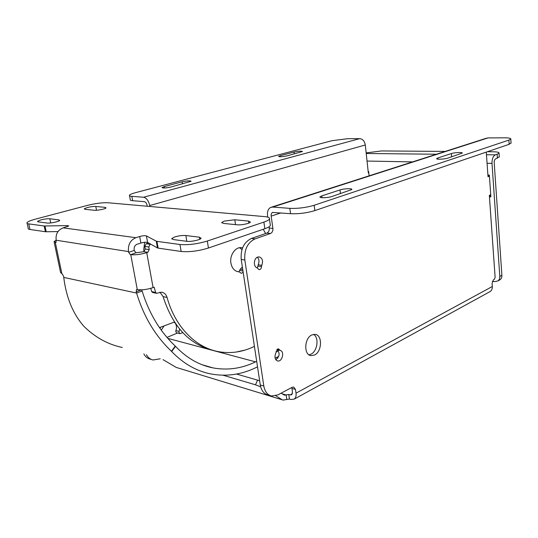 <?xml version="1.0" encoding="UTF-8"?>
<svg xmlns="http://www.w3.org/2000/svg" width="538" height="538" viewBox="0 0 538 538"><rect width="100%" height="100%" fill="white"/><g stroke="black" fill="none" stroke-linecap="round" stroke-linejoin="round"><path stroke-width="0.81" d="M257.366 268.025L257.877 266.095L261.481 266.633C261.327 268.563 260.533 269.572 259.094 269.659L256.962 267.763C253.156 266.539 253.721 258.274 257.695 257.07L259.175 256.882C262.443 258.139 263.311 260.957 261.777 265.328L258.173 264.79C259.464 261.791 259.195 259.262 257.359 257.211M308.96 354.804L310.964 354.172C317.433 351.294 319.276 337.595 313.62 334.367M311.858 334.932L315.201 334.374C322.632 335.046 322.054 351.691 314.515 355.026L310.984 355.638C303.566 354.945 304.259 338.066 311.858 334.932M276.835 349.613L280.298 350.467C284.817 351.563 282.228 362.04 277.689 360.964C274.972 359.787 274.319 357.212 275.738 353.244L277.588 349.014L278.482 348.866L279.585 349.801L277.245 349.223M280.923 212.9L271.179 216.121L272.901 228.408C273.069 230.916 272.255 232.611 270.473 233.485L255.032 238.892C247.514 242.577 244.111 249.612 244.824 259.988L263.822 386.035C264.837 391.63 267.433 394.953 271.596 396.002L277.884 394.912L292.195 387.266L293.647 387.01L295.483 389.418L296.014 393.164C296.344 395.981 295.759 397.959 294.252 399.109L290.883 399.492L289.431 399.055L283.19 400.09L176.182 367.4L282.437 399.868M489.513 291.912L490.125 291.569C491.692 290.466 492.425 288.778 492.317 286.512L492.095 283.412L493.501 279.733L494.435 279.235L495.128 277.406L489.338 195.368L490.737 194.803M489.425 176.188L488.02 176.72L486.285 152.106M280.298 350.467L279.585 349.801M261.481 266.633L261.777 265.328M263.822 386.035L260.278 384.993C261.307 390.568 263.896 393.877 268.065 394.926L270.15 395.558M260.278 384.993L241.219 259.471L244.824 259.988M255.032 238.892L251.414 238.469C243.902 242.14 240.506 249.141 241.219 259.471M251.414 238.469L266.848 233.095C268.63 232.221 269.437 230.533 269.276 228.038L269.094 226.787M271.179 216.121C270.991 214.299 271.434 213.075 272.524 212.456L290.54 213.687C298.718 214.043 306.821 213.014 314.851 210.6L314.172 205.267C306.129 207.641 298.012 208.67 289.827 208.361L290.54 213.687M267.729 217.13L267.541 215.805C267.104 211.649 268.132 208.858 270.627 207.439L272.759 207.063L289.827 208.361M271.609 207.123L485.955 138.347L488.04 137.91L504.281 137.822C508.753 137.829 510.925 138.232 510.811 139.026L508.894 140.095L509.156 144.298L314.851 210.6M487.966 175.926L489.412 175.966M295.483 389.418L291.952 388.402L291.724 387.521M275.886 359.801C279.827 356.169 280.143 352.78 276.828 349.619M291.952 388.402L292.477 392.135L291.697 394.757L290.238 394.926L292.383 393.762M258.173 264.79L257.877 266.095M511.053 142.913L509.156 144.298M281.092 393.197L284.454 395.188L288.778 394.495L290.238 394.926M314.172 205.267L508.894 140.095M321.818 195.872L340.016 189.927C343.977 188.549 352.726 188.253 351.832 189.544L332.007 196.478C327.891 197.923 319.007 198.206 319.989 196.868L321.818 195.872L322.047 197.722M437.791 157.997L451.375 153.559C454.449 152.476 462.956 152.106 462.263 153.095L447.724 158.138C444.549 159.268 435.921 159.625 436.688 158.596L437.791 157.997L437.892 159.147M277.917 358.012L276.297 357.602M176.182 367.4L163.034 359.653M275.806 395.773L281.777 399.526M223.088 375.221L255.469 384.805L260.654 386.802M143.854 353.917C145.368 356.768 147.553 358.53 150.411 359.196L151.588 359.552M129.564 195.792L130.25 199.537C129.94 200.143 130.741 200.526 132.651 200.701L144.386 201.663C145.67 201.979 146.571 203.196 147.069 205.308L147.237 206.236M160.573 327.326L159.947 328.288M499.311 280.163L499.883 279.854C501.308 278.859 501.981 277.339 501.893 275.308L494.193 162.584C494.166 160.647 494.664 159.396 495.686 158.838L499.298 156.766M490.811 195.886L489.372 195.812M259.646 380.83L257.601 380.144L255.469 384.805M236.538 374.045L257.601 380.144M160.216 358.812L153.007 359.983C150.149 359.317 147.963 357.555 146.444 354.697M149.887 206.471L149.725 205.543C148.569 200.701 146.524 197.937 143.585 197.238L131.85 196.343C129.947 196.188 129.147 195.812 129.456 195.227C129.994 194.467 131.998 193.619 135.455 192.685L331.906 140.714L347.602 138.703L359.747 138.636L143.585 197.238M359.747 138.636C362.733 139.006 364.582 141.124 365.302 144.984L368.322 172.954L368.779 172.812M368.725 172.268L368.241 172.254M163.834 326.277L161.279 330.164M501.893 275.308L499.809 276.424L492.001 163.37C491.947 158.945 493.084 156.107 495.417 154.843L497.146 154.238L497.415 158.226M499.809 276.424C499.896 278.462 499.224 279.982 497.798 280.984L494.852 281.603L492.384 281.28M368.16 171.481L368.638 171.494L369.108 175.839M487.905 175.052L489.351 175.099L490.878 196.881L489.439 196.807M164.312 186.565L182.1 181.831C187.224 180.734 190.23 180.553 191.111 181.272L171.165 186.968C165.919 188.098 162.873 188.287 162.019 187.54L164.312 186.565L164.561 187.991M280.11 155.751L294.057 152.039C298.61 151.111 301.421 150.929 302.484 151.508L287.137 155.852C282.484 156.814 279.639 156.995 278.603 156.397L280.11 155.751L280.244 156.766M487.361 151.736L492.99 151.783C497.139 151.844 499.163 152.288 499.056 153.101L497.146 154.238M445.208 151.42L381.644 150.943L366.156 152.886M223.492 223.404L221.764 222.456L224.326 221.098L234.79 219.773L248.502 221.084L250.405 222.086C249.955 223.478 241.132 225.294 237.177 224.797L223.492 223.404M173.323 239.551L171.783 238.529L174.843 236.915C178.898 235.745 182.564 235.281 185.845 235.523L199.396 237.191L201.104 238.273C200.553 239.861 190.795 241.945 186.821 241.313L173.323 239.551M85.112 209.329L84.217 208.825L87.183 207.567C90.599 206.726 93.471 206.357 95.791 206.471L105.092 207.359L106.06 207.89C105.724 208.905 97.196 210.647 94.352 210.264L85.112 209.329M38.205 221.878L37.438 221.353L40.854 219.914C44.546 219 47.539 218.623 49.826 218.771L58.85 219.881L59.691 220.432C59.294 221.562 49.947 223.519 47.149 223.048L38.205 221.878M237.124 271.515L238.287 271.771C234.366 271.017 231.905 268.119 230.903 263.082C229.477 255.294 235.429 246.707 241.461 247.682L242.551 247.89M241.979 249.518L239.518 247.736M144.137 251.576L143.707 249.914L144.668 242.288M182.772 332.652L179.954 333.634L178.986 332.524L179.1 331.415L175.899 330.601C176.814 327.992 176.666 325.645 175.455 323.553M175.899 330.601L175.778 331.704L176.746 332.814L179.82 333.6M141.77 289.827L142.133 291.045C149.019 313.318 160.062 331.664 175.26 346.082L171.414 351.253C155.341 336.001 143.733 316.6 136.585 293.049L136.188 291.737L136.511 289.579L137.291 289.599C141.817 290.217 147.082 289.552 153.088 287.601L154.157 287.218L155.637 292.45L151.689 291.623L150.754 288.348M54.177 242.161L60.599 272.618L62.179 273.862L63.625 276.29L63.746 277.42C66.248 297.608 72.993 313.943 83.982 326.411L84.184 326.627C95.515 337.588 108.212 344.535 122.287 347.467M257.52 366.829L256.37 367.393C241.683 374.63 226.485 376.808 210.795 373.937C196.343 371.072 183.297 363.594 171.662 351.502L171.414 351.253M56.167 240.19L54.049 241.555L55.972 242.577L56.174 240.237C55.488 234.111 57.815 229.982 63.161 227.856L68.743 225.973L67.391 225.583L44.183 225.994L45.4 231.723L29.973 229.477L28.756 223.889L44.183 225.994M146.208 243.721L144.796 246.404L145.273 249.007L143.854 251.697L135.939 252.773L130.761 254.676C135.3 255.126 140.626 254.447 146.733 252.658L147.816 252.302L149.234 249.598L148.764 246.982L150.183 244.286L146.208 243.721L148.575 242.974M130.283 254.602L128.629 252.288L134.292 250.473L134.164 249.773C133.901 247.056 134.883 245.207 137.103 244.232L140.882 243.035L139.692 236.518C142.725 235.711 144.978 235.509 146.43 235.906L156.269 241.179L157.473 247.937L147.614 242.436C146.154 242.019 143.915 242.221 140.882 243.035M139.692 236.518L135.892 237.688C130.31 240.109 127.842 244.743 128.501 251.582L128.629 252.288M256.68 361.301L255.53 361.859C241.811 368.523 227.661 370.541 213.075 367.918C199.168 365.215 186.652 358.019 175.523 346.344L175.26 346.082M278.731 356.405L275.14 358.173M278.328 350.803L276.028 351.919M166.982 337.4L177.5 333.009M244.985 350.09L236.303 352.034M179.961 244.501L181.151 251.475L158.138 248.126L156.935 241.36L179.961 244.501C188.213 245.167 197.332 244.017 207.312 241.037L263.889 222.1C267.05 221.024 268.906 219.995 269.451 219.006C269.968 217.769 268.388 216.975 264.716 216.619L107.869 202.752C102.375 202.523 95.643 203.384 87.674 205.328L35.246 219.201C30.552 220.466 27.808 221.616 27.008 222.658C26.651 223.263 27.23 223.674 28.756 223.889M156.935 241.36L156.269 241.179M254.413 346.358C242.887 352.007 231.017 353.796 218.818 351.724C196.088 347.83 175.274 327.326 167.062 297.447C166.134 294.461 164.325 292.706 161.642 292.188L156.518 293.297L155.637 292.45M276.034 351.63L278.173 350.601M265.624 233.519L263.196 229.269M150.653 244.131L150.183 244.286M243.163 272.289L241.306 273.324L239.161 271.831L237.05 271.495M175.247 323.257L174.036 322.06M134.292 250.473L135.939 252.773M181.151 251.475C189.396 252.201 198.488 251.051 208.441 248.018L207.312 241.037M57.983 231.575L46.194 231.757L44.977 226.027M27.169 223.418L28.211 228.193C27.862 228.811 28.447 229.242 29.973 229.477M263.889 222.1L264.837 228.711C267.985 227.614 269.834 226.559 270.372 225.543L270.217 224.427M264.837 228.711L208.441 248.018M167.062 297.447L163.101 296.613C172.651 326.479 189.161 344.34 212.631 350.204M163.101 296.613L159.914 292.174M239.006 271.804L239.578 270.479L242.974 271.017M242.752 269.551L240.318 269.168L242.356 266.956M174.433 322.027L159.49 327.635M179.658 329.135L179.1 331.415M157.473 247.937L158.138 248.126M45.4 231.723L46.194 231.757M151.689 291.623L152.563 292.47L156.41 293.277M240.318 269.168L239.578 270.479M296.014 393.164L492.317 286.512M266.848 233.095L270.473 233.485M269.276 228.038L272.901 228.408M289.431 399.055L288.778 394.495M272.759 207.063L488.04 137.91M340.016 189.927L340.453 193.673M451.375 153.559L451.644 156.84M281.952 393.749L285.927 394.926M286.781 399.384L286.122 394.825M132.651 200.701L131.85 196.343M365.302 144.984L149.725 205.543M492.001 163.37L487.072 163.283M412.565 161.898L367.037 161.05M495.417 154.843L486.473 154.749M436.459 154.231L366.217 153.491M182.1 181.831L182.449 183.942M294.057 152.039L294.299 153.929M142.133 291.045L136.585 293.049L63.746 277.42M55.327 242.551L61.91 273.808M137.291 289.599L130.761 254.676M128.501 251.582L56.174 240.237M175.523 346.344L171.662 351.502M135.892 237.688L63.161 227.856M153.088 287.601L146.733 252.658M167.822 338.368L255.53 361.859M136.188 291.737L141.44 289.841M143.854 251.697L147.816 252.302M55.71 242.611L56.093 242.497M235.53 224.628L234.79 219.773M248.502 221.084L248.805 223.122M186.821 241.313L185.845 235.523M199.396 237.191L199.739 239.262M147.614 242.436L146.43 235.906M67.6 226.592L67.391 225.583M96.531 210.264L95.791 206.471M105.3 208.414L105.092 207.359M50.707 222.947L49.826 218.771M59.066 220.91L58.85 219.881M145.273 249.007L149.234 249.598M144.796 246.404L148.764 246.982M272.954 212.315L272.524 212.456M294.252 399.109L490.125 291.569M277.299 360.863L277.689 360.964M310.984 355.638L310.332 355.483M510.811 139.026L511.073 143.209M499.883 279.854L497.798 280.984M499.056 153.101L499.318 157.069M221.831 222.92L221.764 222.456M171.884 239.087L171.783 238.529M237.85 271.697L238.287 271.771M202.053 364.717L213.075 367.918M269.451 219.006L270.372 225.543"/></g></svg>
